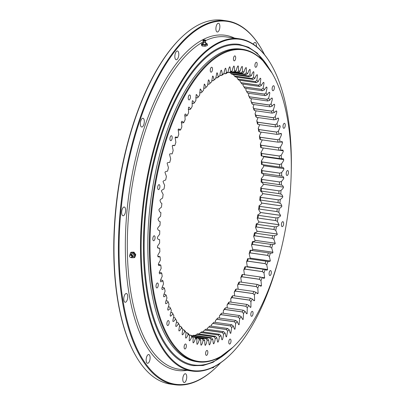 <?xml version="1.0" encoding="UTF-8"?>
<svg xmlns="http://www.w3.org/2000/svg" width="405" height="405" viewBox="0 0 405 405"><rect width="100%" height="100%" fill="white"/><g stroke="black" fill="none" stroke-linecap="round" stroke-linejoin="round"><path stroke-width="0.61" d="M233.088 347.125L232.688 347.505A157.859 67.959 -81.9 0 1 197.898 361.847A157.859 67.959 -81.9 0 1 150.878 213.177A157.859 67.959 -81.9 0 1 242.499 49.294A157.859 67.959 -81.9 0 1 271.887 72.794L272.165 73.27A157.368 67.746 98.1 0 0 201.675 70.996A157.368 67.746 98.1 0 0 151.536 213.217A157.368 67.746 98.1 0 0 233.088 347.125A157.368 67.746 98.1 0 0 287.707 215.202A157.368 67.746 98.1 0 0 272.165 73.27M242.499 49.294L240.96 49.076A157.859 67.959 98.1 0 0 149.344 212.959A157.859 67.959 98.1 0 0 196.359 361.625L197.898 361.847M205.619 353.013A2.506 1.078 98.1 0 0 206.363 355.372A2.506 1.078 98.1 0 0 207.785 353.044A2.506 1.078 98.1 0 0 207.071 350.411A2.506 1.078 98.1 0 0 205.619 353.013M184.133 346.579A2.506 1.078 98.1 0 0 184.877 348.943A2.506 1.078 98.1 0 0 186.3 346.614A2.506 1.078 98.1 0 0 185.586 343.977A2.506 1.078 98.1 0 0 184.133 346.579M166.916 323.165A2.506 1.078 98.1 0 0 167.665 325.524A2.506 1.078 98.1 0 0 169.088 323.195A2.506 1.078 98.1 0 0 168.369 320.563A2.506 1.078 98.1 0 0 166.916 323.165M156.047 285.586A2.506 1.078 98.1 0 0 156.796 287.945A2.506 1.078 98.1 0 0 158.218 285.616A2.506 1.078 98.1 0 0 157.505 282.984A2.506 1.078 98.1 0 0 156.047 285.586M152.837 238.378A2.506 1.078 98.1 0 0 153.586 240.737A2.506 1.078 98.1 0 0 155.009 238.408A2.506 1.078 98.1 0 0 154.295 235.776A2.506 1.078 98.1 0 0 152.837 238.378M157.672 187.237A2.506 1.078 98.1 0 0 158.421 189.596A2.506 1.078 98.1 0 0 159.843 187.267A2.506 1.078 98.1 0 0 159.124 184.634A2.506 1.078 98.1 0 0 157.672 187.237M169.968 138.328A2.506 1.078 98.1 0 0 170.713 140.687A2.506 1.078 98.1 0 0 172.135 138.358A2.506 1.078 98.1 0 0 171.421 135.726A2.506 1.078 98.1 0 0 169.968 138.328M188.244 97.549A2.506 1.078 98.1 0 0 188.988 99.913A2.506 1.078 98.1 0 0 190.411 97.585A2.506 1.078 98.1 0 0 189.697 94.947A2.506 1.078 98.1 0 0 188.244 97.549M210.291 69.827A2.506 1.078 98.1 0 0 211.04 72.186A2.506 1.078 98.1 0 0 212.463 69.857A2.506 1.078 98.1 0 0 211.749 67.225A2.506 1.078 98.1 0 0 210.291 69.827M233.457 58.497A2.506 1.078 98.1 0 0 234.201 60.856A2.506 1.078 98.1 0 0 235.624 58.528A2.506 1.078 98.1 0 0 234.91 55.895A2.506 1.078 98.1 0 0 233.457 58.497M254.942 64.927A2.506 1.078 98.1 0 0 255.687 67.286A2.506 1.078 98.1 0 0 257.109 64.957A2.506 1.078 98.1 0 0 256.395 62.324A2.506 1.078 98.1 0 0 254.942 64.927M272.155 88.346A2.506 1.078 98.1 0 0 272.904 90.705A2.506 1.078 98.1 0 0 274.327 88.376A2.506 1.078 98.1 0 0 273.613 85.744A2.506 1.078 98.1 0 0 272.155 88.346M283.024 125.92A2.506 1.078 98.1 0 0 283.773 128.284A2.506 1.078 98.1 0 0 285.196 125.955A2.506 1.078 98.1 0 0 284.482 123.322A2.506 1.078 98.1 0 0 283.024 125.92M286.234 173.127A2.506 1.078 98.1 0 0 286.983 175.492A2.506 1.078 98.1 0 0 288.406 173.163A2.506 1.078 98.1 0 0 287.692 170.525A2.506 1.078 98.1 0 0 286.234 173.127M281.399 224.269A2.506 1.078 98.1 0 0 282.148 226.633A2.506 1.078 98.1 0 0 283.571 224.304A2.506 1.078 98.1 0 0 282.857 221.672A2.506 1.078 98.1 0 0 281.399 224.269M269.107 273.178A2.506 1.078 98.1 0 0 269.851 275.542A2.506 1.078 98.1 0 0 271.274 273.213A2.506 1.078 98.1 0 0 270.56 270.58A2.506 1.078 98.1 0 0 269.107 273.178M250.832 313.956A2.506 1.078 98.1 0 0 251.576 316.315A2.506 1.078 98.1 0 0 252.998 313.986A2.506 1.078 98.1 0 0 252.285 311.354A2.506 1.078 98.1 0 0 250.832 313.956M228.779 341.683A2.506 1.078 98.1 0 0 229.529 344.042A2.506 1.078 98.1 0 0 230.951 341.714A2.506 1.078 98.1 0 0 230.237 339.081A2.506 1.078 98.1 0 0 228.779 341.683M171.993 153.875L172.15 153.9C170.242 153.611 169.396 153.849 169.614 154.609L170.692 158.973A135.918 58.512 -81.9 0 0 169.761 162.42C167.812 162.435 166.961 162.795 167.204 163.509L168.44 167.614A135.918 58.512 -81.9 0 0 167.599 171.138C165.62 171.452 164.769 171.938 165.043 172.596L166.425 176.433A135.918 58.512 -81.9 0 0 165.685 180.017C163.686 180.63 162.83 181.237 163.129 181.84L164.658 185.384A135.918 58.512 -81.9 0 0 164.015 189.008C162.005 189.92 161.16 190.644 161.484 191.19L163.144 194.43A135.918 58.512 -81.9 0 0 162.607 198.08C160.593 199.28 159.762 200.121 160.107 200.607L160.102 200.642C160.365 202.08 160.962 203.042 161.894 203.523A135.918 58.512 -81.9 0 0 161.463 207.183C159.459 208.671 158.638 209.623 159.003 210.048L158.998 210.079C159.312 211.451 159.95 212.296 160.912 212.63A135.918 58.512 -81.9 0 0 160.593 216.28C158.603 218.047 157.798 219.11 158.183 219.464L158.178 219.5C158.542 220.791 159.216 221.525 160.203 221.702A135.918 58.512 -81.9 0 0 159.995 225.327C158.026 227.367 157.241 228.531 157.646 228.82L157.646 228.855C158.051 230.065 158.76 230.683 159.767 230.698A135.918 58.512 -81.9 0 0 159.671 234.287C157.246 237.264 157.474 237.173 157.398 238.069L157.398 238.105C157.849 239.228 158.588 239.719 159.61 239.583A135.918 58.512 -81.9 0 0 159.626 243.116C157.256 246.407 157.484 246.28 157.439 247.171L158.537 248.224L159.732 248.316A135.918 58.512 -81.9 0 0 159.859 251.773C157.555 255.363 157.788 255.201 157.763 256.087L158.208 256.932L160.132 256.851A135.918 58.512 -81.9 0 0 160.37 260.218C158.147 264.09 158.375 263.898 158.38 264.769L158.8 265.523L160.81 265.154A135.918 58.512 -81.9 0 0 161.16 268.414C159.018 272.555 159.246 272.332 159.281 273.183L159.676 273.851L161.757 273.183A135.918 58.512 -81.9 0 0 162.218 276.326C160.177 280.711 160.395 280.457 160.461 281.288L160.836 281.88L162.977 280.903A135.918 58.512 -81.9 0 0 163.539 283.915C161.605 288.527 161.823 288.244 161.914 289.043L162.268 289.565L164.455 288.284A135.918 58.512 -81.9 0 0 165.124 291.144C163.306 295.964 163.519 295.65 163.635 296.425L163.974 296.875L166.197 295.285A135.918 58.512 -81.9 0 0 166.961 297.984C165.27 302.986 165.473 302.646 165.615 303.385L165.625 303.411C166.344 303.689 167.199 303.178 168.181 301.877A135.918 58.512 -81.9 0 0 169.047 304.403C167.483 309.567 167.68 309.202 167.847 309.906L167.857 309.931C168.596 310.088 169.447 309.455 170.404 308.028A135.918 58.512 -81.9 0 0 171.366 310.372C169.943 315.672 170.13 315.287 170.323 315.951L170.333 315.971C171.087 316.011 171.933 315.262 172.859 313.713A135.918 58.512 -81.9 0 0 173.907 315.865C172.631 321.276 172.808 320.866 173.026 321.489L173.036 321.509C173.806 321.433 174.641 320.568 175.532 318.907A135.918 58.512 -81.9 0 0 176.129 319.955A135.918 58.512 -81.9 0 0 176.666 320.851C175.537 326.349 175.709 325.924 175.947 326.501L175.957 326.516C176.737 326.324 177.557 325.347 178.413 323.585A135.918 58.512 -81.9 0 0 179.623 325.311C178.651 330.875 178.813 330.429 179.071 330.956L179.081 330.971C179.871 330.662 180.67 329.579 181.481 327.721A135.918 58.512 -81.9 0 0 182.766 329.23C181.956 334.829 182.103 334.368 182.387 334.844L182.397 334.859C183.187 334.434 183.966 333.249 184.731 331.3A135.918 58.512 -81.9 0 0 186.082 332.581C185.439 338.195 185.571 337.719 185.875 338.145L185.885 338.155C186.675 337.618 187.429 336.332 188.143 334.307A135.918 58.512 -81.9 0 0 189.56 335.355C189.079 340.954 189.201 340.468 189.52 340.838L189.535 340.843C190.32 340.195 191.044 338.823 191.707 336.727A135.918 58.512 -81.9 0 0 193.175 337.532C192.866 343.096 192.977 342.6 193.312 342.913L193.322 342.919C194.101 342.164 194.79 340.706 195.397 338.55A135.918 58.512 -81.9 0 0 196.916 339.112C196.779 344.609 196.876 344.108 197.225 344.361L197.24 344.366C197.999 343.506 198.658 341.972 199.209 339.765A135.918 58.512 -81.9 0 0 200.769 340.084C200.799 345.49 200.88 344.984 201.244 345.176L201.26 345.182C202.009 344.22 202.627 342.615 203.113 340.372A135.918 58.512 -81.9 0 0 204.707 340.438C204.915 345.733 204.981 345.222 205.355 345.359C206.099 344.301 206.677 342.635 207.102 340.357A135.918 58.512 -81.9 0 0 208.722 340.18C209.096 345.333 209.147 344.827 209.532 344.903C210.256 343.749 210.787 342.028 211.147 339.734A135.918 58.512 -81.9 0 0 212.787 339.309C213.334 344.301 213.369 343.794 213.764 343.81L213.779 343.804C214.458 342.569 214.949 340.797 215.237 338.494A135.918 58.512 -81.9 0 0 216.893 337.826C217.601 342.635 217.622 342.134 218.022 342.083L218.037 342.078C218.695 340.762 219.13 338.955 219.358 336.651A135.918 58.512 -81.9 0 0 221.014 335.74C221.889 340.342 221.889 339.851 222.294 339.739L222.31 339.729C222.932 338.342 223.322 336.499 223.479 334.211A135.918 58.512 -81.9 0 0 225.129 333.062C226.167 337.436 226.152 336.95 226.562 336.783L227.585 331.179A135.918 58.512 -81.9 0 0 229.23 329.802C230.42 333.928 230.389 333.452 230.799 333.224L231.665 327.579A135.918 58.512 -81.9 0 0 233.29 325.974C234.627 329.832 234.586 329.376 234.991 329.088L235.69 323.423A135.918 58.512 -81.9 0 0 237.29 321.595C238.439 324.486 239.046 325.417 239.117 324.385L239.649 318.725A135.918 58.512 -81.9 0 0 241.218 316.69C242.473 319.348 243.121 320.163 243.162 319.14L243.521 313.516A135.918 58.512 -81.9 0 0 245.05 311.278C246.407 313.688 247.09 314.386 247.101 313.379L247.288 307.81A135.918 58.512 -81.9 0 0 248.766 305.385L250.472 307.461L250.933 307.101L250.933 301.639A135.918 58.512 -81.9 0 0 252.361 299.037L254.112 300.804L254.613 300.383L254.441 295.032A135.918 58.512 -81.9 0 0 255.808 292.263L257.6 293.716L258.127 293.26L257.793 288.016A135.918 58.512 -81.9 0 0 259.094 285.09L260.911 286.239L261.493 285.687L260.977 280.625A135.918 58.512 -81.9 0 0 262.207 277.557L264.035 278.397L264.647 277.8L263.974 272.894A135.918 58.512 -81.9 0 0 265.128 269.695L266.951 270.231L267.614 269.558L266.779 264.85A135.918 58.512 -81.9 0 0 267.847 261.544L268.657 261.696L270.378 260.992L269.371 256.542A135.918 58.512 -81.9 0 0 270.348 253.135C272.281 253.272 273.127 252.973 272.894 252.234L271.74 247.997A135.918 58.512 -81.9 0 0 272.626 244.509C274.59 244.347 275.44 243.921 275.182 243.233L273.876 239.259A135.918 58.512 -81.9 0 0 274.666 235.705C276.656 235.239 277.506 234.692 277.223 234.065L275.764 230.369A135.918 58.512 -81.9 0 0 276.458 226.765C278.463 226.005 279.313 225.337 278.999 224.76L277.41 221.368A135.918 58.512 -81.9 0 0 277.997 217.728C280.007 216.675 280.847 215.885 280.513 215.374L278.792 212.291A135.918 58.512 -81.9 0 0 279.273 208.636C281.283 207.289 282.113 206.393 281.758 205.937L281.758 205.907C281.47 204.5 280.852 203.594 279.906 203.189A135.918 58.512 -81.9 0 0 280.28 199.528C282.28 197.903 283.095 196.896 282.72 196.506L282.72 196.471C282.381 195.139 281.728 194.349 280.751 194.096A135.918 58.512 -81.9 0 0 281.014 190.451C282.999 188.548 283.789 187.434 283.399 187.11L283.399 187.08C283.014 185.824 282.32 185.151 281.323 185.055A135.918 58.512 -81.9 0 0 281.475 181.445C283.93 178.625 283.697 178.706 283.789 177.805L283.789 177.77C283.358 176.6 282.634 176.048 281.622 176.104A135.918 58.512 -81.9 0 0 281.662 172.545C284.062 169.406 283.829 169.518 283.895 168.622L283.895 168.591C283.419 167.513 282.665 167.078 281.637 167.295A135.918 58.512 -81.9 0 0 281.566 163.797C283.905 160.355 283.672 160.496 283.708 159.61L283.252 158.719L281.374 158.654A135.918 58.512 -81.9 0 0 281.192 155.242C283.459 151.505 283.232 151.683 283.237 150.807L282.806 150.007L280.837 150.235A135.918 58.512 -81.9 0 0 280.543 146.919C282.725 142.904 282.498 143.117 282.482 142.256L282.072 141.542L280.022 142.064A135.918 58.512 -81.9 0 0 279.622 138.859C281.713 134.592 281.485 134.83 281.44 133.989L281.055 133.356L278.939 134.182A135.918 58.512 -81.9 0 0 278.427 131.104C280.417 126.603 280.199 126.871 280.123 126.056L279.754 125.499L277.592 126.628A135.918 58.512 -81.9 0 0 276.974 123.692C278.853 118.974 278.635 119.267 278.534 118.483L278.184 117.997L275.982 119.434A135.918 58.512 -81.9 0 0 275.263 116.65C277.02 111.739 276.807 112.064 276.681 111.304L276.352 110.884L274.119 112.63A135.918 58.512 -81.9 0 0 273.299 110.018C274.929 104.93 274.727 105.285 274.575 104.561L274.266 104.201M170.333 315.971L170.596 316.224M167.857 309.931L168.146 310.235M165.625 303.411L165.934 303.775M171.158 153.799L172.15 153.9A135.918 58.512 -81.9 0 1 173.173 150.538L172.246 145.972L173.229 145.258L174.763 145.613A135.918 58.512 -81.9 0 1 175.871 142.357L175.117 137.548L175.755 136.91L177.582 137.599A135.918 58.512 -81.9 0 1 178.772 134.465L178.185 129.463L178.777 128.906L180.605 129.899A135.918 58.512 -81.9 0 1 181.865 126.897L181.45 121.728L181.997 121.242L183.804 122.543A135.918 58.512 -81.9 0 1 185.136 119.693L184.877 114.402L185.399 113.952L187.171 115.567A135.918 58.512 -81.9 0 1 188.568 112.873L188.482 107.467L188.963 107.082L190.694 109.001A135.918 58.512 -81.9 0 1 192.147 106.485L192.248 100.951L192.679 100.648L194.349 102.875A135.918 58.512 -81.9 0 1 195.858 100.541L196.131 94.942C196.157 93.93 196.82 94.684 198.131 97.215A135.918 58.512 -81.9 0 1 199.68 95.084L200.121 89.434C200.181 88.411 200.809 89.282 202.009 92.056A135.918 58.512 -81.9 0 1 203.594 90.128L204.211 84.463C204.297 83.425 204.884 84.412 205.978 87.414A135.918 58.512 -81.9 0 1 207.588 85.698L208.373 80.038C208.777 79.78 208.747 79.314 210.008 83.308A135.918 58.512 -81.9 0 1 211.643 81.815L212.59 76.191C213 75.988 212.979 75.512 214.088 79.765A135.918 58.512 -81.9 0 1 215.738 78.499L216.842 72.93C217.252 72.789 217.247 72.303 218.199 76.793A135.918 58.512 -81.9 0 1 219.859 75.76C220.047 73.462 220.462 71.639 221.1 70.283L221.115 70.278C221.52 70.197 221.53 69.701 222.325 74.409A135.918 58.512 -81.9 0 1 223.98 73.619C224.238 71.31 224.699 69.523 225.367 68.248L225.382 68.243C225.782 68.222 225.808 67.721 226.435 72.622A135.918 58.512 -81.9 0 1 228.086 72.075C228.41 69.771 228.921 68.025 229.615 66.835L229.63 66.83C230.02 66.876 230.065 66.369 230.526 71.442A135.918 58.512 -81.9 0 1 232.156 71.143C232.551 68.855 233.103 67.159 233.822 66.055L233.837 66.055C234.222 66.162 234.277 65.65 234.571 70.88A135.918 58.512 -81.9 0 1 236.176 70.824C236.631 68.561 237.234 66.926 237.973 65.919L237.983 65.919C238.353 66.081 238.429 65.575 238.55 70.926A135.918 58.512 -81.9 0 1 240.124 71.118C240.646 68.896 241.284 67.326 242.038 66.415L242.013 66.41M196.521 94.689L196.131 94.942M200.48 89.232L200.121 89.434M204.53 84.301L204.211 84.463M208.651 79.917L208.373 80.038M273.831 104.434L274.565 104.536C273.836 104.318 272.98 104.89 272.013 106.257A135.918 58.512 -81.9 0 0 271.097 103.822C272.59 98.587 272.398 98.962 272.221 98.278L272.211 98.253C271.461 98.152 270.611 98.845 269.669 100.334A135.918 58.512 -81.9 0 0 268.667 98.086C270.019 92.73 269.831 93.125 269.629 92.482L269.619 92.461C268.854 92.477 268.014 93.287 267.103 94.891A135.918 58.512 -81.9 0 0 266.014 92.846C267.219 87.384 267.042 87.804 266.814 87.207L266.804 87.186C266.029 87.323 265.204 88.244 264.328 89.956A135.918 58.512 -81.9 0 0 263.154 88.118C264.207 82.579 264.04 83.02 263.792 82.468L263.782 82.453C262.997 82.701 262.187 83.734 261.352 85.546A135.918 58.512 -81.9 0 0 260.101 83.926C260.992 78.342 260.84 78.793 260.572 78.292L260.557 78.276C259.767 78.646 258.982 79.78 258.193 81.683A135.918 58.512 -81.9 0 0 256.871 80.291C257.6 74.677 257.459 75.148 257.165 74.697L257.155 74.687C256.365 75.168 255.601 76.398 254.856 78.388A135.918 58.512 -81.9 0 0 253.474 77.223C254.036 71.614 253.905 72.095 253.596 71.7L253.586 71.69C252.796 72.282 252.057 73.609 251.368 75.674A135.918 58.512 -81.9 0 0 249.925 74.748C250.32 69.164 250.204 69.655 249.875 69.316L249.865 69.306C249.085 70.009 248.376 71.422 247.738 73.548A135.918 58.512 -81.9 0 0 246.245 72.865C246.468 67.336 246.367 67.832 246.022 67.549L246.007 67.544C245.238 68.354 244.564 69.847 243.987 72.029A135.918 58.512 -81.9 0 0 242.448 71.589C242.499 66.136 242.408 66.638 242.053 66.415M266.814 87.207L266.282 87.131L266.804 87.186L266.576 87.004M269.042 92.38L269.619 92.461L269.365 92.234M271.558 98.162L272.211 98.253L271.932 97.975M282.123 167.346L279.652 167.078A134.445 57.88 98.1 0 0 279.597 164.506L262.035 162A134.445 57.88 -81.9 0 1 262.091 164.572L279.652 167.078M246.691 313.657L247.101 313.379L246.286 313.262M242.787 319.368L243.162 319.14L242.448 319.039M238.783 324.567L239.132 324.37L238.484 324.294M234.692 329.225L234.991 329.088L234.434 329.007M198.485 338.205L202.186 338.737A134.445 57.88 98.1 0 0 203.361 338.788L195.888 337.719M195.974 337.836L198.318 338.17A134.445 57.88 98.1 0 0 199.468 338.403L200.769 340.084M199.128 333.973L200.698 332.424L218.265 334.93A134.445 57.88 98.1 0 0 219.48 334.262L201.918 331.756A134.445 57.88 -81.9 0 1 200.698 332.424M203.204 331.938L203.28 331.325L204.778 329.979L222.34 332.485A134.445 57.88 98.1 0 0 223.555 331.644L205.993 329.133A134.445 57.88 -81.9 0 1 204.778 329.979M207.289 329.321L207.39 328.298L208.838 326.957L226.4 329.462A134.445 57.88 98.1 0 0 227.61 328.445L210.048 325.939A134.445 57.88 -81.9 0 1 208.838 326.957M211.364 326.126L211.466 324.699A135.918 58.512 98.1 0 0 213.091 323.094L214.068 322.183A134.445 57.88 -81.9 0 1 212.868 323.362L230.435 325.868A134.445 57.88 98.1 0 0 231.63 324.688L214.068 322.183M215.414 322.375L215.495 320.537A135.918 58.512 98.1 0 0 217.095 318.715L218.027 317.879A134.445 57.88 -81.9 0 1 216.852 319.221L234.414 321.732A134.445 57.88 98.1 0 0 235.594 320.385L218.027 317.879M219.419 318.082L219.449 315.844A135.918 58.512 98.1 0 0 221.019 313.809L221.915 313.055A134.445 57.88 -81.9 0 1 220.76 314.553L238.327 317.059A134.445 57.88 98.1 0 0 239.476 315.561L221.915 313.055M223.363 313.262L223.322 310.63A135.918 58.512 98.1 0 0 224.851 308.397L225.712 307.729A134.445 57.88 -81.9 0 1 224.588 309.369L242.149 311.88A134.445 57.88 98.1 0 0 243.273 310.235L225.712 307.729M227.225 307.942L227.089 304.93A135.918 58.512 98.1 0 0 228.572 302.505L229.397 301.922A134.445 57.88 -81.9 0 1 228.309 303.704L245.87 306.21A134.445 57.88 98.1 0 0 246.959 304.428L229.397 301.922M230.997 302.15L230.734 298.758A135.918 58.512 98.1 0 0 232.161 296.156L232.956 295.665A134.445 57.88 -81.9 0 1 231.908 297.579L249.47 300.085A134.445 57.88 98.1 0 0 250.518 298.171L232.956 295.665M234.657 295.903L234.242 292.152A135.918 58.512 98.1 0 0 235.609 289.378L236.373 288.983A134.445 57.88 -81.9 0 1 235.366 291.023L252.933 293.529A134.445 57.88 98.1 0 0 253.935 291.489L236.373 288.983M238.165 289.236L237.598 285.135A135.918 58.512 98.1 0 0 238.894 282.209L239.633 281.91A134.445 57.88 -81.9 0 1 238.677 284.062L256.238 286.568A134.445 57.88 98.1 0 0 257.195 284.416L239.633 281.91M241.461 282.169L240.778 277.744A135.918 58.512 98.1 0 0 242.008 274.676L242.722 274.474A134.445 57.88 -81.9 0 1 241.815 276.731L259.377 279.237A134.445 57.88 98.1 0 0 260.283 276.979L242.722 274.474M244.463 274.889L243.78 270.008A135.918 58.512 98.1 0 0 244.929 266.814L245.622 266.713A134.445 57.88 -81.9 0 1 244.772 269.067L262.339 271.573A134.445 57.88 98.1 0 0 263.184 269.219L245.622 266.713M247.298 266.956L246.579 261.969A135.918 58.512 98.1 0 0 247.647 258.658L248.321 258.663A134.445 57.88 -81.9 0 1 247.536 261.098L265.098 263.604A134.445 57.88 98.1 0 0 265.882 261.169L248.321 258.663M249.698 258.861L250.179 258.106L249.171 253.657A135.918 58.512 98.1 0 0 250.153 250.249C252.082 250.386 252.933 250.087 252.695 249.353L251.54 245.116A135.918 58.512 98.1 0 0 252.426 241.623C254.391 241.461 255.246 241.036 254.983 240.352L253.677 236.378A135.918 58.512 98.1 0 0 254.467 232.824C256.456 232.359 257.307 231.812 257.023 231.179L255.57 227.488A135.918 58.512 98.1 0 0 256.259 223.884C258.269 223.12 259.114 222.451 258.805 221.879L257.21 218.487A135.918 58.512 98.1 0 0 257.798 214.847C259.813 213.789 260.653 213.005 260.319 212.488L258.592 209.41A135.918 58.512 98.1 0 0 259.073 205.755C261.083 204.409 261.913 203.512 261.559 203.057L261.564 203.021C261.271 201.619 260.653 200.713 259.711 200.308A135.918 58.512 98.1 0 0 260.081 196.648C262.081 195.023 262.896 194.01 262.521 193.62L262.526 193.59C262.187 192.259 261.529 191.464 260.557 191.211A135.918 58.512 98.1 0 0 260.82 187.571C262.799 185.667 263.594 184.553 263.199 184.229L263.199 184.194C262.815 182.944 262.126 182.27 261.129 182.169A135.918 58.512 98.1 0 0 261.281 178.559C263.731 175.745 263.503 175.826 263.594 174.919L263.594 174.889C263.164 173.72 262.44 173.168 261.422 173.224A135.918 58.512 98.1 0 0 261.463 169.665C263.863 166.526 263.635 166.637 263.695 165.741L263.113 164.719M262.091 164.572L261.438 164.41A135.918 58.512 98.1 0 0 261.367 160.917C263.706 157.474 263.478 157.616 263.513 156.725L263.447 156.269M261.817 156.036L279.379 158.542A134.445 57.88 98.1 0 0 279.242 156.031L261.681 153.525A134.445 57.88 -81.9 0 1 261.817 156.036L261.179 155.773A135.918 58.512 98.1 0 0 260.997 152.361C263.26 148.625 263.032 148.802 263.042 147.926M261.271 147.719L278.832 150.225A134.445 57.88 98.1 0 0 278.615 147.785L261.053 145.279A134.445 57.88 -81.9 0 1 261.271 147.719L260.638 147.349A135.918 58.512 98.1 0 0 260.344 144.033L262.278 139.907M260.45 139.649L278.012 142.155A134.445 57.88 98.1 0 0 277.719 139.796L260.157 137.29A134.445 57.88 -81.9 0 1 260.45 139.649L259.828 139.178A135.918 58.512 98.1 0 0 259.423 135.974L261.174 132.126M259.367 131.868L276.929 134.374A134.445 57.88 98.1 0 0 276.554 132.111L258.987 129.605A134.445 57.88 -81.9 0 1 259.367 131.868L258.744 131.301A135.918 58.512 98.1 0 0 258.233 128.223L259.742 124.659M258.015 124.416L275.577 126.922A134.445 57.88 98.1 0 0 275.127 124.76L257.565 122.254A134.445 57.88 -81.9 0 1 258.015 124.416L257.393 123.743A135.918 58.512 98.1 0 0 256.775 120.806L258.031 117.551M256.411 117.318L273.972 119.824A134.445 57.88 98.1 0 0 273.446 117.779L255.884 115.268A134.445 57.88 -81.9 0 1 256.411 117.318L255.783 116.549A135.918 58.512 98.1 0 0 255.064 113.77L256.087 110.828M254.558 110.611L272.119 113.116A134.445 57.88 98.1 0 0 271.517 111.193L253.955 108.687A134.445 57.88 -81.9 0 1 254.558 110.611L253.92 109.75A135.918 58.512 98.1 0 0 253.1 107.133L253.92 104.536M252.462 104.328L270.024 106.834A134.445 57.88 98.1 0 0 269.35 105.042L251.788 102.536A134.445 57.88 -81.9 0 1 252.462 104.328L251.814 103.376A135.918 58.512 98.1 0 0 250.903 100.936L251.535 98.693M250.133 98.491L267.695 100.997A134.445 57.88 98.1 0 0 266.956 99.347L249.394 96.841A134.445 57.88 -81.9 0 1 250.133 98.491L249.47 97.453A135.918 58.512 98.1 0 0 248.468 95.205L248.938 93.327M247.587 93.135L265.148 95.641A134.445 57.88 98.1 0 0 264.343 94.132L246.782 91.626A134.445 57.88 -81.9 0 1 247.587 93.135L246.908 92.011A135.918 58.512 98.1 0 0 245.815 89.961L246.149 88.467M243.962 86.923A134.445 57.88 -81.9 0 1 244.828 88.275L262.389 90.781A134.445 57.88 98.1 0 0 261.529 89.429L243.962 86.923L242.959 85.237L243.172 84.129M240.955 82.752A134.445 57.88 -81.9 0 1 241.876 83.941L259.438 86.447A134.445 57.88 98.1 0 0 258.517 85.258L240.955 82.752L239.907 81.046L240.023 80.337M237.765 79.127A134.445 57.88 -81.9 0 1 238.737 80.149L256.299 82.655A134.445 57.88 98.1 0 0 255.327 81.633L237.765 79.127L236.712 77.102M198.318 338.17L199.209 339.765M204.707 340.438L203.361 338.788M202.186 338.737L203.113 340.372M192.603 336.722L194.547 337A134.445 57.88 98.1 0 0 195.666 337.411L196.916 339.112M194.547 337L195.397 338.55M189.322 335.006L190.887 335.229A134.445 57.88 98.1 0 0 191.97 335.821L193.175 337.532M190.887 335.229L191.707 336.727M186.072 332.682L187.358 332.864A134.445 57.88 98.1 0 0 188.396 333.634L189.56 335.355M187.358 332.864L188.143 334.307M182.69 329.736L183.971 329.918A134.445 57.88 98.1 0 0 184.969 330.86L186.082 332.581M183.971 329.918L184.731 331.3M179.461 326.222L180.751 326.405A134.445 57.88 98.1 0 0 181.693 327.513L182.766 329.23M180.751 326.405L181.481 327.721M176.393 322.152L177.704 322.339A134.445 57.88 98.1 0 0 178.595 323.61L179.623 325.311M177.704 322.339L178.413 323.585M173.507 317.55L174.844 317.743L175.532 318.907M176.666 320.851L175.73 319.256M170.814 312.437L172.191 312.63L172.859 313.713M168.323 306.828L169.751 307.031L170.404 308.028M166.045 300.753L167.538 300.971L168.181 301.877M163.99 294.243L165.564 294.47L166.197 295.285M162.162 287.327L163.833 287.565L164.455 288.284M160.582 280.032L162.354 280.285L162.977 280.903M161.165 272.686L159.307 272.423L161.134 272.661L161.757 273.183M158.375 264.475L160.81 265.154M157.783 256.289L160.132 256.851M159.124 248.113L157.596 247.895L159.732 248.316M174.763 145.613L172.51 145.435M176.884 137.751L175.137 137.503L176.884 137.751M177.582 137.599L176.919 137.746M179.876 130.147L178.058 129.889L179.876 130.147M180.605 129.899L179.916 130.137M183.804 122.543L183.055 122.892L181.232 122.634M187.171 115.567L186.391 116.012L184.639 115.759M190.694 109.001L189.884 109.537L188.239 109.299M194.349 102.875L193.509 103.503L191.955 103.28M198.131 97.215L197.25 97.929L195.772 97.721M202.009 92.056L201.093 92.851L199.68 92.649M205.978 87.414L205.021 88.285L203.654 88.087M211.643 81.815L210.215 83.157A134.445 57.88 98.1 0 0 209.015 84.255L207.684 84.063M210.008 83.308L209.015 84.255M215.738 78.499L214.265 79.846A134.445 57.88 98.1 0 0 213.05 80.772L211.749 80.59M214.088 79.765L213.05 80.772M219.859 75.76L218.341 77.107A134.445 57.88 98.1 0 0 217.12 77.866L215.835 77.679M218.199 76.793L217.12 77.866M228.086 72.075L226.481 73.401A134.445 57.88 98.1 0 0 225.266 73.801L223.98 73.619L222.416 74.955A134.445 57.88 98.1 0 0 221.196 75.538L219.915 75.355M222.325 74.409L221.196 75.538M226.435 72.622L225.266 73.801M232.156 71.143L230.511 72.444A134.445 57.88 98.1 0 0 229.306 72.667L227.65 72.429M230.526 71.442L229.306 72.667M236.176 70.824L234.49 72.1A134.445 57.88 98.1 0 0 233.305 72.141L231.265 71.847M234.571 70.88L233.305 72.141M238.226 72.338L238.398 72.363A134.445 57.88 98.1 0 0 238.312 72.348A134.445 57.88 98.1 0 0 237.239 72.222L234.789 71.872M238.398 72.363L240.124 71.118M238.55 70.926L237.239 72.222M234.313 72.1L242.22 73.229A134.445 57.88 98.1 0 0 241.086 72.905L234.637 71.989M242.22 73.229L243.987 72.029M242.448 71.589L241.086 72.905M230.334 72.475L245.941 74.702A134.445 57.88 98.1 0 0 244.838 74.201L230.82 72.196M245.941 74.702L247.738 73.548M246.245 72.865L244.838 74.201M231.974 74.267L249.536 76.773A134.445 57.88 98.1 0 0 248.473 76.089L230.911 73.583A134.445 57.88 -81.9 0 1 231.974 74.267M249.536 76.773L251.368 75.674M249.925 74.748L248.473 76.089M230.911 73.583L230.167 72.505M235.432 76.92L252.993 79.426A134.445 57.88 98.1 0 0 251.976 78.57L234.414 76.064A134.445 57.88 -81.9 0 1 235.432 76.92M252.993 79.426L254.856 78.388M253.474 77.223L251.976 78.57M234.414 76.064L233.275 74.343M256.299 82.655L258.193 81.683M256.871 80.291L255.327 81.633M259.438 86.447L261.352 85.546M260.101 83.926L258.517 85.258M262.389 90.781L264.328 89.956M263.154 88.118L261.529 89.429M265.148 95.641L267.103 94.891M266.014 92.846L264.343 94.132M246.782 91.626L245.815 89.961M267.695 100.997L269.669 100.334M268.667 98.086L266.956 99.347M249.394 96.841L248.468 95.205M270.024 106.834L272.013 106.257M271.097 103.822L269.35 105.042M251.788 102.536L250.903 100.936M272.119 113.116L274.119 112.63M273.299 110.018L271.517 111.193M253.955 108.687L253.1 107.133M273.972 119.824L275.982 119.434M275.263 116.65L273.446 117.779M255.884 115.268L255.064 113.77M275.577 126.922L277.592 126.628M276.974 123.692L275.127 124.76M257.565 122.254L256.775 120.806M276.929 134.374L278.939 134.182M278.427 131.104L276.554 132.111M258.987 129.605L258.233 128.223M278.012 142.155L280.022 142.064M279.622 138.859L277.719 139.796M260.157 137.29L259.423 135.974M278.832 150.225L280.837 150.235M280.543 146.919L278.615 147.785M261.053 145.279L260.344 144.033M279.379 158.542L281.374 158.654M281.192 155.242L279.242 156.031M261.681 153.525L260.997 152.361M281.566 163.797L279.597 164.506M262.035 162L261.367 160.917M262.086 173.279L279.647 175.785A134.445 57.88 98.1 0 0 279.678 173.168L262.116 170.662A134.445 57.88 -81.9 0 1 262.086 173.279L261.422 173.224M279.647 175.785L281.622 176.104M281.662 172.545L279.678 173.168M262.116 170.662L261.463 169.665M261.807 182.123L279.369 184.629A134.445 57.88 98.1 0 0 279.485 181.977L261.919 179.466A134.445 57.88 -81.9 0 1 261.807 182.123L261.129 182.169M279.369 184.629L281.323 185.055M281.475 181.445L279.485 181.977M261.919 179.466L261.281 178.559M261.255 191.064L278.817 193.57A134.445 57.88 98.1 0 0 279.015 190.892L261.448 188.386A134.445 57.88 -81.9 0 1 261.255 191.064L260.557 191.211M278.817 193.57L280.751 194.096M281.014 190.451L279.015 190.892M261.448 188.386L260.82 187.571M260.435 200.055L277.997 202.566A134.445 57.88 98.1 0 0 278.27 199.873L260.709 197.367A134.445 57.88 -81.9 0 1 260.435 200.055L259.711 200.308M277.997 202.566L279.906 203.189M280.28 199.528L278.27 199.873M260.709 197.367L260.081 196.648M259.342 209.066L276.904 211.572A134.445 57.88 98.1 0 0 277.258 208.879L259.696 206.373A134.445 57.88 -81.9 0 1 259.342 209.066L258.592 209.41M276.904 211.572L278.792 212.291M279.273 208.636L277.258 208.879M259.696 206.373L259.073 205.755M257.99 218.042L275.552 220.548A134.445 57.88 98.1 0 0 275.982 217.87L258.42 215.364A134.445 57.88 -81.9 0 1 257.99 218.042L257.21 218.487M275.552 220.548L277.41 221.368M277.997 217.728L275.982 217.87M258.42 215.364L257.798 214.847M256.38 226.952L273.942 229.458A134.445 57.88 98.1 0 0 274.448 226.805L256.886 224.299A134.445 57.88 -81.9 0 1 256.38 226.952L255.57 227.488M273.942 229.458L275.764 230.369M276.458 226.765L274.448 226.805M256.886 224.299L256.259 223.884M254.517 235.75L272.079 238.261A134.445 57.88 98.1 0 0 272.661 235.639L255.099 233.133A134.445 57.88 -81.9 0 1 254.517 235.75L253.677 236.378M272.079 238.261L273.876 239.259M274.666 235.705L272.661 235.639M255.099 233.133L254.467 232.824M252.416 244.402L269.983 246.908A134.445 57.88 98.1 0 0 270.636 244.342L253.069 241.836A134.445 57.88 -81.9 0 1 252.416 244.402L251.54 245.116M269.983 246.908L271.74 247.997M272.626 244.509L270.636 244.342M253.069 241.836L252.426 241.623M250.087 252.867L267.649 255.373A134.445 57.88 98.1 0 0 268.368 252.862L250.806 250.356A134.445 57.88 -81.9 0 1 250.087 252.867L249.171 253.657M267.649 255.373L269.371 256.542M268.469 252.877L270.348 253.135M268.419 252.867L250.153 250.249L268.444 252.872M265.098 263.604L266.779 264.85M267.847 261.544L265.882 261.169M246.579 261.969L247.536 261.098M262.339 271.573L263.974 272.894M265.128 269.695L263.184 269.219M243.78 270.008L244.772 269.067M259.377 279.237L260.977 280.625M262.207 277.557L260.283 276.979M240.778 277.744L241.815 276.731M256.238 286.568L257.793 288.016M259.094 285.09L257.195 284.416M237.598 285.135L238.677 284.062M252.933 293.529L254.441 295.032M255.808 292.263L253.935 291.489M234.242 292.152L235.366 291.023M249.47 300.085L250.933 301.639M252.361 299.037L250.518 298.171M230.734 298.758L231.908 297.579M245.87 306.21L247.288 307.81M248.766 305.385L246.959 304.428M227.089 304.93L228.309 303.704M242.149 311.88L243.521 313.516M245.05 311.278L243.273 310.235M223.322 310.63L224.588 309.369M238.327 317.059L239.649 318.725M241.218 316.69L239.476 315.561M219.449 315.844L220.76 314.553M234.414 321.732L235.69 323.423M237.29 321.595L235.594 320.385M215.495 320.537L216.852 319.221M230.435 325.868L231.665 327.579M233.29 325.974L231.63 324.688M211.466 324.699L212.868 323.362M226.4 329.462L227.585 331.179M229.23 329.802L227.61 328.445M222.34 332.485L223.479 334.211M225.129 333.062L223.555 331.644M218.265 334.93L219.358 336.651M221.014 335.74L219.48 334.262M196.627 334.282L214.189 336.788A134.445 57.88 98.1 0 0 215.404 336.297L197.843 333.791A134.445 57.88 -81.9 0 1 196.627 334.282L195.043 335.613M214.189 336.788L215.237 338.494M216.893 337.826L215.404 336.297M192.577 335.537L210.139 338.043A134.445 57.88 98.1 0 0 211.349 337.729L193.787 335.224A134.445 57.88 -81.9 0 1 192.577 335.537L192.061 335.953M210.139 338.043L211.147 339.734M212.787 339.309L211.349 337.729M194.709 337.061L206.135 338.691A134.445 57.88 98.1 0 0 207.325 338.56L192.395 336.433M206.135 338.691L207.102 340.357M208.722 340.18L207.325 338.56M291.205 173.249A167.321 72.034 98.1 0 0 271.036 64.273A167.321 72.034 98.1 0 0 144.934 194.83A167.321 72.034 98.1 0 0 229.483 355.443A167.321 72.034 98.1 0 0 279.334 256.461M229.483 355.443L229.083 355.823A167.812 72.242 -81.9 0 1 192.102 371.071A167.812 72.242 -81.9 0 1 144.286 194.739A167.812 72.242 -81.9 0 1 239.512 38.819A167.812 72.242 -81.9 0 1 270.758 63.798L271.036 64.273M253.287 44.18A4.425 1.903 -81.9 0 1 255.13 42.464A4.425 1.903 -81.9 0 1 256.461 46.499M219.824 27.413A4.425 1.903 -81.9 0 1 217.257 32.005A4.425 1.903 -81.9 0 1 215.941 27.839A4.425 1.903 -81.9 0 1 218.508 23.247A4.425 1.903 -81.9 0 1 219.824 27.413M178.767 55.156A4.425 1.903 -81.9 0 1 176.2 59.748A4.425 1.903 -81.9 0 1 174.884 55.581A4.425 1.903 -81.9 0 1 177.451 50.989A4.425 1.903 -81.9 0 1 178.767 55.156M144.271 122.421A4.425 1.903 -81.9 0 1 141.704 127.013A4.425 1.903 -81.9 0 1 140.383 122.847A4.425 1.903 -81.9 0 1 142.955 118.255A4.425 1.903 -81.9 0 1 144.271 122.421M125.58 211.187A4.425 1.903 -81.9 0 1 123.014 215.779A4.425 1.903 -81.9 0 1 121.697 211.612A4.425 1.903 -81.9 0 1 124.264 207.021A4.425 1.903 -81.9 0 1 125.58 211.187M127.702 297.67A4.425 1.903 -81.9 0 1 125.135 302.262A4.425 1.903 -81.9 0 1 123.819 298.095A4.425 1.903 -81.9 0 1 126.385 293.503A4.425 1.903 -81.9 0 1 127.702 297.67M150.073 358.693A4.425 1.903 -81.9 0 1 147.506 363.285A4.425 1.903 -81.9 0 1 146.19 359.124A4.425 1.903 -81.9 0 1 148.756 354.532A4.425 1.903 -81.9 0 1 150.073 358.693M186.695 377.911A4.425 1.903 -81.9 0 1 184.128 382.502A4.425 1.903 -81.9 0 1 182.812 378.336A4.425 1.903 -81.9 0 1 185.379 373.749A4.425 1.903 -81.9 0 1 186.695 377.911M264.602 54.766A183.288 78.909 98.1 0 0 261.336 48.711A183.288 78.909 98.1 0 0 123.201 191.727A183.288 78.909 98.1 0 0 215.819 367.674A183.288 78.909 98.1 0 0 220.649 362.774M226.84 20.878L222.451 20.25A183.779 79.117 98.1 0 0 181.946 36.946A183.779 79.117 98.1 0 0 115.784 211.04A183.779 79.117 98.1 0 0 136.313 356.764A183.779 79.117 98.1 0 0 170.525 384.122L174.919 384.75A183.779 79.117 -81.9 0 1 122.553 191.636A183.779 79.117 -81.9 0 1 226.84 20.878A183.779 79.117 -81.9 0 1 261.058 48.236L261.336 48.711M215.819 367.674L215.419 368.054A183.779 79.117 -81.9 0 1 174.919 384.75M136.313 356.764L136.034 356.289A183.288 78.909 -81.9 0 1 115.562 210.954A183.288 78.909 -81.9 0 1 181.546 37.326L181.946 36.946M197.129 361.726A157.859 67.959 -81.9 0 1 151.384 195.752A157.859 67.959 -81.9 0 1 241.729 49.192M228.405 351.277A161.565 69.554 -81.9 0 1 147.779 195.235A161.565 69.554 -81.9 0 1 268.829 67.974M232.966 347.242L213.076 362.323L203.087 365.502L193.322 365.659A162.284 69.862 -81.9 0 1 147.081 195.139A162.284 69.862 -81.9 0 1 239.173 44.353L248.503 47.233L257.205 53.08L272.084 73.128M130.683 252.583L131.245 252.204L133.989 252.148L133.427 252.523L130.683 252.583L129.742 255.185M133.989 252.148L135.791 254.694L135.235 255.069L133.427 252.523M135.791 254.694L134.85 257.296L134.293 257.676L135.235 255.069M131.544 257.732L134.293 257.676M130.035 255.018A2.703 2.273 56 0 1 130.162 253.92A2.703 2.273 56 0 1 132.005 252.588A2.703 2.273 56 0 1 134.278 253.834A2.703 2.273 56 0 1 134.713 256.406A2.703 2.273 56 0 1 132.87 257.737A2.703 2.273 56 0 1 131.676 257.443M130.921 254.634A1.721 1.448 56 0 1 132.162 253.525A1.721 1.448 56 0 1 133.969 255.317A1.721 1.448 56 0 1 132.364 256.765M132.116 256.927A1.296 1.088 -124 0 0 131.326 254.537A1.296 1.088 -124 0 0 130.683 254.801M130.612 257.499A1.468 1.235 -124 0 0 132.212 256.395A1.468 1.235 -124 0 0 129.59 255.98M130.481 255.18A1.23 1.033 -124 0 0 130.521 257.469A1.23 1.033 -124 0 0 131.772 256.517A1.23 1.033 -124 0 0 130.481 255.18M205.102 46.271L202.135 46.023L202.105 44.844L205.077 45.092L205.102 46.271L207.416 45.537L207.39 44.353L206.732 43.37L205.244 43.138M205.077 45.092L207.39 44.353M202.135 46.023L201.477 45.036L201.447 43.856L202.105 44.844M203.761 43.117L201.447 43.856M205.532 43.168A2.703 0.886 178.6 0 1 207.056 43.755A2.703 0.886 178.6 0 1 206.231 44.616A2.703 0.886 178.6 0 1 203.588 44.864A2.703 0.886 178.6 0 1 201.776 44.246A2.703 0.886 178.6 0 1 202.601 43.381A2.703 0.886 178.6 0 1 203.264 43.224M205.639 42.15L205.907 43.689A1.721 0.562 178.6 0 1 204.429 44.565A1.721 0.562 178.6 0 1 202.91 43.76L203.102 42.211A1.296 0.425 -1.4 0 0 203.128 42.241A1.296 0.425 -1.4 0 0 204.378 42.515A1.296 0.425 -1.4 0 0 205.619 42.181A1.296 0.425 -1.4 0 0 205.639 42.15A1.296 0.425 -1.4 0 0 205.325 41.786M203.401 41.831A1.296 0.425 -1.4 0 0 203.102 42.211M202.89 40.723A1.468 0.481 -1.4 0 0 204.348 41.249A1.468 0.481 -1.4 0 0 205.78 40.652L204.54 39.892L202.89 40.723L203.113 40.252A1.23 0.405 -1.4 0 0 204.333 40.692A1.23 0.405 -1.4 0 0 205.537 40.191A1.23 0.405 -1.4 0 0 204.702 39.898A1.23 0.405 -1.4 0 0 203.113 40.252M213.81 366.915A1.468 0.481 178.6 0 1 213.799 367.031A1.468 0.481 178.6 0 1 212.741 367.446M213.799 367.031L213.577 367.507A1.23 0.405 178.6 0 1 211.871 367.851M206.18 338.777L195.033 337.183M210.19 338.124L192.496 335.603M214.24 336.874L196.547 334.348M218.315 335.016L200.622 332.495M218.037 342.078L217.723 342.033M222.396 332.571L204.702 330.05M222.31 339.729L221.93 339.673M226.461 329.548L208.767 327.022M226.577 336.768L226.127 336.707M230.496 325.954L212.802 323.433M230.815 333.214L230.298 333.138M234.48 321.813L216.781 319.287M235.006 329.073L234.419 328.987M238.393 317.14L220.695 314.619M239.132 324.37L238.474 324.273M242.22 311.961L224.522 309.435M243.177 319.12L242.433 319.018M245.941 306.291L228.248 303.765M247.116 313.359L246.265 313.237M249.541 300.166L231.847 297.64M250.918 307.127L249.966 306.99M250.933 307.101L249.941 306.96M253.009 293.605L235.31 291.079M254.598 300.409L253.444 300.247M254.613 300.383L253.414 300.216M256.319 286.639L238.621 284.118M258.127 293.26L256.674 293.053M258.137 293.235L256.633 293.023M259.458 279.308L241.765 276.782M261.478 285.712L259.565 285.439M261.493 285.687L259.509 285.404M262.42 271.639L244.726 269.112M264.647 277.8L261.493 277.349M264.657 277.769L261.296 277.293M265.184 263.665L247.485 261.144M267.614 269.558L247.42 266.672M267.624 269.527L247.43 266.642M267.735 255.428L250.042 252.902M270.368 261.022L250.168 258.142M270.378 260.992L250.179 258.106M270.069 246.964L252.376 244.438M272.894 252.234L252.695 249.353M272.904 252.204L252.705 249.318M272.17 238.307L254.477 235.786M270.732 244.347L253.039 241.826M275.182 243.233L254.983 240.352M275.187 243.202L254.993 240.317M274.033 229.503L256.34 226.977M272.762 235.644L255.069 233.118M277.223 234.065L257.023 231.179M277.228 234.029L257.028 231.149M275.643 220.588L257.95 218.067M274.55 226.8L256.856 224.279M278.999 224.76L258.805 221.879M279.005 224.729L258.81 221.844M277 211.607L259.306 209.081M276.083 217.865L258.39 215.339M280.513 215.374L260.319 212.488M280.518 215.339L260.324 212.458M278.093 202.596L260.395 200.07M277.359 208.864L259.666 206.342M281.758 205.937L261.559 203.057M281.758 205.907L261.564 203.021M278.918 193.595L261.22 191.069M278.372 199.852L260.678 197.331M282.72 196.506L262.521 193.62M282.72 196.471L262.526 193.59M279.47 184.65L261.777 182.128M279.111 190.866L261.417 188.34M283.399 187.11L263.199 184.229M283.399 187.08L263.199 184.194M279.749 175.8L262.055 173.279M279.582 181.946L261.888 179.425M283.789 177.805L263.594 174.919M283.789 177.77L263.594 174.889M279.779 173.137L262.086 170.611M283.895 168.622L263.695 165.741M283.895 168.591L263.695 165.706M279.698 164.47L262.005 161.944M283.708 159.61L263.513 156.725M283.708 159.575L263.513 156.694M279.344 155.991L261.645 153.465M283.237 150.807L279.141 150.225M283.237 150.776L279.354 150.22M278.711 147.739L261.017 145.213M282.482 142.256L280.346 141.947M282.477 142.226L280.407 141.927M277.815 139.75L260.116 137.224M281.44 133.989L279.84 133.761M281.434 133.964L279.89 133.741M276.645 132.06L258.952 129.534M280.123 126.056L278.863 125.874M280.118 126.026L278.903 125.854M275.218 124.705L257.524 122.183M278.534 118.483L277.501 118.336M278.529 118.452L277.531 118.311M273.537 117.718L255.838 115.197M276.681 111.304L275.805 111.183M276.676 111.279L275.83 111.162M271.608 111.137L253.91 108.611M274.575 104.561L273.81 104.449M269.436 104.981L251.743 102.455M272.221 98.278L271.542 98.182M267.042 99.281L249.348 96.76M269.629 92.482L269.026 92.396M264.43 94.071L246.731 91.545M261.61 89.363L243.916 86.842M263.792 82.468L263.326 82.402M258.598 85.192L240.904 82.666M260.572 78.292L260.172 78.236M255.408 81.567L237.71 79.041M252.052 78.504L234.358 75.978M253.596 71.7L253.333 71.66M248.548 76.024L230.85 73.497M244.909 74.13L230.901 72.136M241.157 72.839L234.723 71.923M237.305 72.156L234.87 71.806M233.366 72.075L231.341 71.786M229.367 72.606L227.721 72.374M225.327 73.745L223.99 73.553M221.251 75.482L219.925 75.289M217.176 77.811L215.84 77.618M213.106 80.722L211.754 80.529M209.061 84.205L207.689 84.007M205.072 88.239L203.659 88.042M201.143 92.811L199.68 92.603M197.296 97.894L195.772 97.676M193.549 103.467L191.955 103.24M189.925 109.512L188.234 109.269M186.432 115.987L184.639 115.734M183.09 122.872L181.237 122.609M174.115 145.658L172.515 145.43M171.517 153.849L171.178 153.799M159.529 256.552L157.783 256.304M160.213 264.754L158.37 264.49M162.385 280.316L160.572 280.058M163.863 287.601L162.152 287.353M165.594 294.511L163.974 294.278M167.574 301.011L166.035 300.793M169.786 307.081L168.313 306.868M172.226 312.685L170.804 312.483M174.879 317.798L173.497 317.601M177.739 322.4L176.383 322.208M180.787 326.47L179.45 326.278M184.012 329.989L182.68 329.797M187.394 332.935L186.062 332.743M190.927 335.3L189.373 335.082M194.587 337.076L192.659 336.798M198.364 338.251L196.035 337.917M202.232 338.818L199.483 338.423M239.512 38.819L226.339 36.936A167.812 72.242 98.1 0 0 205.725 40.551M203.371 41.755A167.812 72.242 98.1 0 0 128.314 218.654A167.812 72.242 98.1 0 0 178.929 369.193L192.102 371.071M187.115 370.357A169.285 72.88 -81.9 0 1 129.17 192.583A169.285 72.88 -81.9 0 1 234.525 38.105M144.205 254.522C143.405 214.544 148.979 175.476 160.932 137.315M131.316 254.958L131.807 255.145L132.207 256.279M205.537 40.191L205.78 40.652"/></g></svg>
